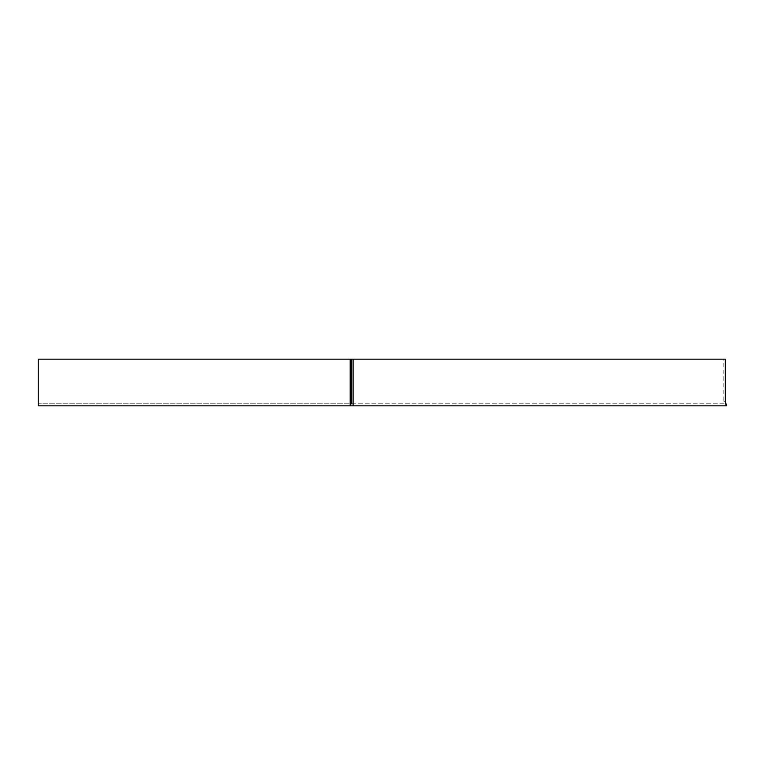 <?xml version="1.0" encoding="UTF-8"?>
<svg xmlns="http://www.w3.org/2000/svg" width="765" height="765" viewBox="0 0 765 765"><rect width="100%" height="100%" fill="white"/><g stroke="black" fill="none" stroke-linecap="round" stroke-linejoin="round"><path stroke-width="0.57" stroke-dasharray="3.83 2.87" d="M351.651 403.786L725.297 403.786L38.25 403.786L38.25 401.73L38.25 405.832L726.75 405.832M725.297 405.832L725.297 359.168L351.651 359.168L723.843 359.168L723.843 401.73L725.297 403.786L725.297 405.832L725.297 359.168L38.25 359.168L38.25 405.832L38.25 403.786L350.198 403.786L350.198 405.832M350.198 359.168L38.25 359.168L350.198 359.168L350.198 403.786M38.25 401.73L38.25 359.168L38.25 401.73M723.843 401.73L725.297 401.73M723.843 359.168L725.297 359.168M725.163 403.786L725.297 404.341"/><path stroke-width="1.15" d="M350.198 401.73L350.198 405.832L38.25 405.832L38.25 359.168L350.198 359.168L350.198 401.73M350.198 405.832L726.75 405.832L725.297 401.73L725.297 359.168L350.198 359.168M350.198 403.786L351.651 403.786L351.651 359.168M353.105 359.168L353.105 405.832"/></g></svg>
